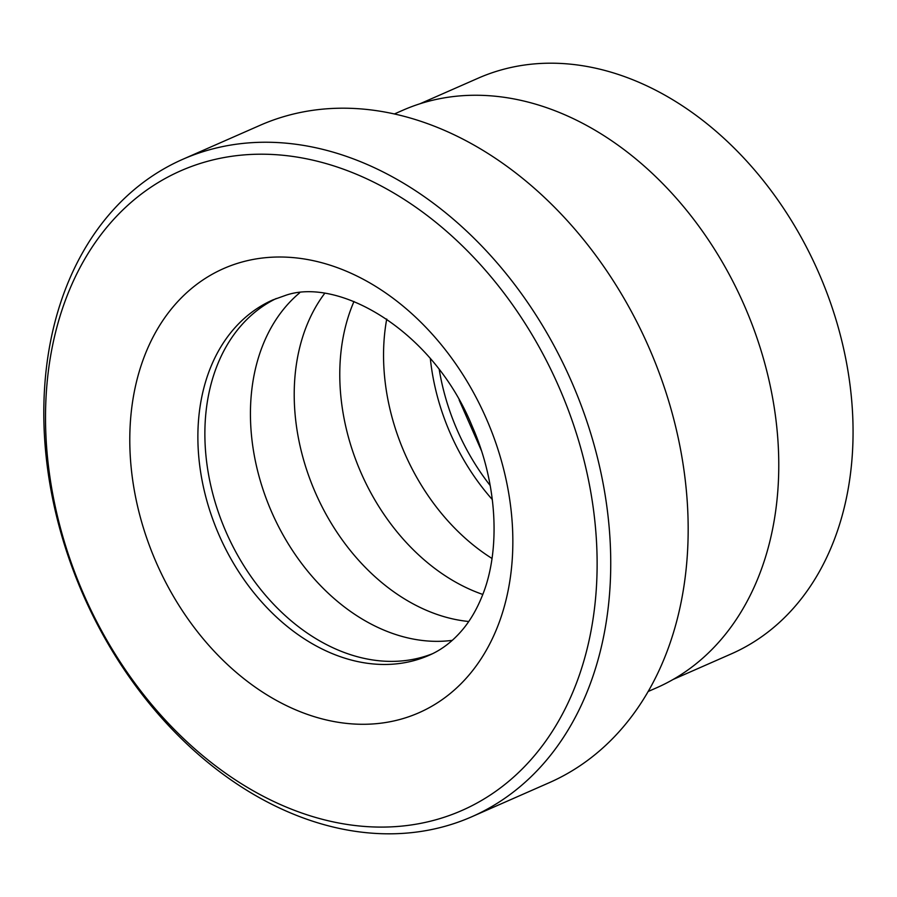 <?xml version="1.0" encoding="UTF-8"?>
<svg xmlns="http://www.w3.org/2000/svg" width="897" height="897" viewBox="0 0 897 897"><rect width="100%" height="100%" fill="white"/><g stroke="black" fill="none" stroke-linecap="round" stroke-linejoin="round"><path stroke-width="1.35" d="M673.142 679.455L731.391 653.846A314.443 233.31 -113.7 0 0 824.848 287.533A314.443 233.31 -113.7 0 0 501.692 69.798A314.443 233.31 -113.7 0 0 478.28 78.14L420.02 103.749M471.8 816.752L549.233 782.7A359.092 266.431 -113.7 0 0 655.954 364.395A359.092 266.431 -113.7 0 0 286.917 115.735A359.092 266.431 -113.7 0 0 260.175 125.266L182.753 159.307A359.092 266.431 66.3 0 1 209.483 149.777A359.092 266.431 66.3 0 1 578.52 398.436A359.092 266.431 66.3 0 1 471.8 816.752A359.092 266.431 66.3 0 1 445.069 826.283A359.092 266.431 66.3 0 1 76.032 577.623A359.092 266.431 66.3 0 1 182.753 159.307M206.714 161.538A349.382 259.233 -113.7 0 0 70.415 560.412A349.382 259.233 -113.7 0 0 435.931 819.757A349.382 259.233 -113.7 0 0 572.23 420.884A349.382 259.233 -113.7 0 0 206.714 161.538M276.31 298.488A194.1 144.013 -113.7 0 0 223.297 525.429A194.1 144.013 -113.7 0 0 421.769 657.31A194.1 144.013 -113.7 0 0 432.489 653.722M394.332 113.986L402.843 110.253A315.419 234.027 66.3 0 1 426.322 101.877A315.419 234.027 66.3 0 1 750.475 320.296A315.419 234.027 66.3 0 1 656.739 687.73L648.228 691.464M299.531 292.949A194.1 144.013 -113.7 0 0 271.825 512.411A194.1 144.013 -113.7 0 0 452.279 640.346M324.557 293.554A194.1 144.013 -113.7 0 0 315.609 493.159A194.1 144.013 -113.7 0 0 468.75 621.498M353.979 301.504A194.1 144.013 -113.7 0 0 482.777 594.442M386.73 319.029A194.1 144.013 -113.7 0 0 492.005 558.461M430.336 358.587A194.1 144.013 -113.7 0 0 492.33 499.584M490.188 485.535A194.1 144.013 66.3 0 1 439.25 369.665M272.98 299.867A194.1 144.013 -113.7 0 0 215.291 525.978A194.1 144.013 -113.7 0 0 414.773 660.394A194.1 144.013 -113.7 0 0 429.226 655.236C441.705 649.832 452.895 641.232 462.774 629.436C470.263 620.455 476.621 609.579 481.835 596.83C500.47 552.552 498.227 485.176 472.226 426.344C432.982 329.883 337.485 275.973 284.506 295.752L272.98 299.867M400.903 719.192A242.627 180.028 66.3 0 1 147.074 539.097A242.627 180.028 66.3 0 1 241.73 262.103A242.627 180.028 66.3 0 1 495.559 442.199A242.627 180.028 66.3 0 1 400.903 719.192M459.141 399.984L481.308 450.372"/></g></svg>
